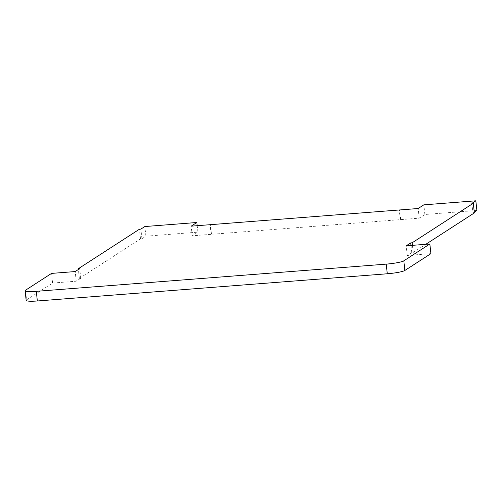 <?xml version="1.0" encoding="UTF-8"?>
<svg xmlns="http://www.w3.org/2000/svg" width="502" height="502" viewBox="0 0 502 502"><rect width="100%" height="100%" fill="white"/><g stroke="black" fill="none" stroke-linecap="round" stroke-linejoin="round"><path stroke-width="0.38" stroke-dasharray="2.51 1.88" d="M476.9 210.451L424.88 214.498L419.22 218.157L192.241 235.808L197.901 232.144L145.881 236.191L141.922 238.751L140.504 238.864L79.36 278.39L80.778 278.284L76.248 281.208L52.603 283.046L26.562 299.882L25.502 290.238M52.603 283.046L51.543 273.402M76.248 281.208L75.187 271.563M80.778 278.284L79.718 268.639M79.36 278.39L78.381 269.499M140.504 238.864L139.437 229.219M141.922 238.751L140.855 229.107M145.881 236.191L144.821 226.546M197.901 232.144L197.186 225.693M192.241 235.808L191.174 226.164M211.154 234.334L210.087 224.689M211.493 234.114L210.432 224.469M400.646 219.405L399.605 209.955M400.307 219.625L399.241 209.98M419.22 218.157L418.16 208.512M424.88 214.498L423.82 204.854M474.359 212.904L472.934 213.017L471.874 203.373M472.934 213.017L474.271 212.151M430.911 253.635L407.266 255.474L411.797 252.544L413.215 252.437L412.431 245.346M413.215 252.437L425.79 244.305M411.797 252.544L411.012 245.453M407.266 255.474L406.2 245.829M26.167 300.391A14.677 1.87 173.7 0 1 26.562 299.882"/><path stroke-width="0.75" d="M403.803 260.827L429.844 243.991L406.2 245.829L410.73 242.899L412.148 242.792L473.292 203.26L471.874 203.373L475.833 200.806L423.82 204.854L418.16 208.512L191.174 226.164L196.834 222.499L144.821 226.546L140.855 229.107L139.437 229.219L78.293 268.746L79.718 268.639L75.187 271.563L51.543 273.402L25.502 290.238A14.677 1.87 -6.3 0 0 25.1 290.746A14.677 1.87 -6.3 0 0 36.288 291.329L386.22 264.127A14.677 1.87 -6.3 0 0 403.803 260.827L404.869 270.471L430.911 253.635L429.844 243.991M36.288 291.329L37.355 300.98L387.287 273.772L386.22 264.127M78.381 269.499L78.293 268.746M197.186 225.693L196.834 222.499M474.271 212.151L476.9 210.451L475.833 200.806M425.79 244.305L474.359 212.904L473.292 203.26M412.431 245.346L412.148 242.792M411.012 245.453L410.73 242.899M37.355 300.98A14.677 1.87 173.7 0 1 26.167 300.391L25.1 290.746M404.869 270.471A14.677 1.87 173.7 0 1 387.287 273.772"/></g></svg>
